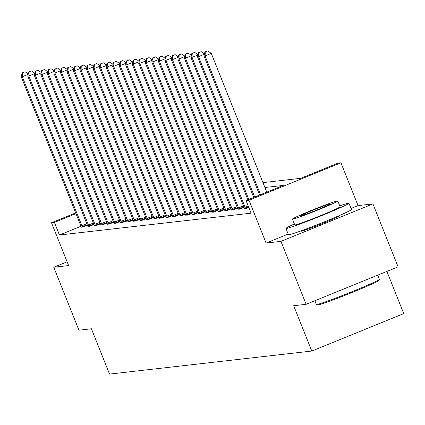 <?xml version="1.0" encoding="UTF-8"?>
<svg xmlns="http://www.w3.org/2000/svg" width="425" height="425" viewBox="0 0 425 425"><rect width="100%" height="100%" fill="white"/><g stroke="black" fill="none" stroke-linecap="round" stroke-linejoin="round"><path stroke-width="0.64" d="M301.421 230.732A21.17 0.877 -21.8 0 0 300.794 231.232A21.17 0.877 -21.8 0 0 301.065 231.264A21.17 0.877 -21.8 0 0 322.251 223.593A21.17 0.877 -21.8 0 0 340.106 215.507A21.17 0.877 -21.8 0 0 339.835 215.475A21.17 0.877 -21.8 0 0 339.309 215.576M262.958 182.617L300.735 178.314L338.013 163.131L340.94 162.796L248.986 200.249L246.054 200.579L283.337 185.401L264.913 187.499M288.187 234.058L266.103 243.052L280.957 241.357L306.133 304.3L398.092 266.852L372.916 203.904L358.062 205.599L340.94 162.796M386.883 271.416L403.75 313.592L311.791 351.045L109.533 374.096L91.407 328.775L78.938 330.193L53.763 267.251L68.616 265.556L51.494 222.753L75.666 212.909M280.957 241.357L372.916 203.904M67.118 261.811L53.763 267.251M80.994 226.238L59.458 235.009L251.09 213.169L246.054 200.579M81.276 227.056L83.167 227.024L87.438 225.282M87.805 226.312L89.696 226.281L93.968 224.538M94.334 225.569L96.225 225.537L100.491 223.794M100.858 224.825L102.749 224.793L107.02 223.051M107.387 224.081L109.278 224.049L113.549 222.307M113.916 223.337L115.807 223.306L120.073 221.563M120.44 222.594L122.331 222.562L126.602 220.819M126.969 221.85L128.86 221.818L133.131 220.076M133.498 221.106L135.389 221.069L139.655 219.332M140.022 220.363L141.913 220.325L146.184 218.588M146.551 219.619L148.442 219.582L152.708 217.844M153.074 218.875L154.966 218.838L159.237 217.101M159.603 218.131L161.495 218.094L165.766 216.357M166.133 217.387L168.024 217.35L172.29 215.613M172.656 216.644L174.548 216.607L178.819 214.869M179.185 215.9L181.077 215.863L185.348 214.126M185.714 215.156L187.606 215.119L191.872 213.382M192.238 214.413L194.129 214.375L198.401 212.638M198.767 213.669L200.658 213.632L204.93 211.894M205.296 212.925L207.188 212.888L211.453 211.151M211.82 212.181L213.711 212.144L217.982 210.407M218.349 211.438L220.24 211.4L224.512 209.663M224.878 210.694L226.769 210.657L231.035 208.919M231.402 209.95L233.293 209.913L237.564 208.176M237.931 209.201L239.822 209.169L244.093 207.432M244.46 208.457L246.346 208.425L248.795 207.432M266.103 243.052L248.986 200.249M59.458 235.009L54.427 222.418L51.494 222.753M306.133 304.3L293.664 305.724L311.791 351.045M75.963 213.648L54.427 222.418M358.062 205.599L351.029 208.462M28.151 74.359L22.297 76.744L81.913 225.797A2.715 0.404 -112.2 0 0 82.317 226.732L82.493 227.099M22.536 72.749L25.022 71.735L22.121 72.792L22.536 72.749L22.297 76.744L21.25 76.861L80.867 225.914A2.715 0.404 -112.2 0 1 81.212 226.86L81.334 227.232M28.225 74.014L25.022 71.735M22.121 72.792L21.25 76.861M379.339 279.321L378.882 280.378A33.113 1.371 158.2 0 1 350.328 293.213A33.113 1.371 158.2 0 1 317.826 304.959A33.113 1.371 158.2 0 1 317.448 304.948L316.391 304.497A33.926 1.403 -21.8 0 0 316.779 304.507A33.926 1.403 -21.8 0 0 350.078 292.474A33.926 1.403 -21.8 0 0 379.339 279.321A33.926 1.403 -21.8 0 0 379.344 279.257L377.703 275.156M314.861 300.746L316.343 304.454A33.926 1.403 -21.8 0 0 316.391 304.497M294.387 223.986A33.926 1.403 -21.8 0 0 285.929 228.416A33.926 1.403 -21.8 0 0 286.365 228.469A33.926 1.403 -21.8 0 0 320.312 216.171A33.926 1.403 -21.8 0 0 348.93 203.219A33.926 1.403 -21.8 0 0 348.495 203.166A33.926 1.403 -21.8 0 0 339.75 205.843M285.929 228.416L288.447 234.712A33.926 1.403 -21.8 0 0 288.883 234.765A33.926 1.403 -21.8 0 0 322.83 222.466A33.926 1.403 -21.8 0 0 351.448 209.514L348.93 203.219M337.795 200.956L340.112 206.747A24.427 1.009 158.2 0 1 319.504 216.075A24.427 1.009 158.2 0 1 295.062 224.926A24.427 1.009 158.2 0 1 294.753 224.889L292.437 219.098A24.427 1.009 -21.8 0 0 292.745 219.135A24.427 1.009 -21.8 0 0 317.188 210.285A24.427 1.009 -21.8 0 0 337.795 200.956A24.427 1.009 -21.8 0 0 337.482 200.919A24.427 1.009 -21.8 0 0 313.039 209.769A24.427 1.009 -21.8 0 0 292.437 219.098M300.698 215.895A15.741 0.653 -21.8 0 0 316.455 210.189A15.741 0.653 -21.8 0 0 329.731 204.181A15.741 0.653 -21.8 0 0 329.529 204.154A15.741 0.653 -21.8 0 0 313.777 209.86A15.741 0.653 -21.8 0 0 300.496 215.873A15.741 0.653 -21.8 0 0 300.698 215.895M34.68 73.615L28.826 76.001L88.442 225.053A2.715 0.404 -112.2 0 0 88.846 225.988L89.022 226.355M29.065 72L31.551 70.991L28.645 72.048L29.065 72L28.826 76.001L27.779 76.118L87.396 225.17A2.715 0.404 -112.2 0 1 87.741 226.116L87.863 226.488M34.754 73.27L31.551 70.991M28.645 72.048L27.779 76.118M41.209 72.872L35.349 75.257L94.966 224.31A2.715 0.404 -112.2 0 0 95.375 225.245L95.545 225.611M35.594 71.257L38.075 70.247L35.174 71.304L35.594 71.257L35.349 75.257L34.303 75.374L93.92 224.427A2.715 0.404 -112.2 0 1 94.265 225.372L94.392 225.744M41.283 72.526L38.075 70.247M35.174 71.304L34.303 75.374M47.733 72.128L41.878 74.513L101.495 223.566A2.715 0.404 -112.2 0 0 101.899 224.501L102.074 224.867M42.117 70.513L44.604 69.503L41.698 70.561L42.117 70.513L41.878 74.513L40.832 74.63L100.449 223.683A2.715 0.404 -112.2 0 1 100.794 224.628L100.916 225M47.807 71.782L44.604 69.503M41.698 70.561L40.832 74.63M54.262 71.384L48.402 73.769L108.024 222.822A2.715 0.404 -112.2 0 0 108.428 223.757L108.598 224.124M48.647 69.769L51.133 68.76L48.227 69.817L48.647 69.769L48.402 73.769L47.361 73.886L106.978 222.939A2.715 0.404 -112.2 0 1 107.323 223.885L107.445 224.257M54.336 71.039L51.133 68.76M48.227 69.817L47.361 73.886M60.791 70.64L54.931 73.026L114.548 222.078A2.715 0.404 -112.2 0 0 114.957 223.013L115.127 223.38M55.17 69.025L57.657 68.016L54.756 69.073L55.17 69.025L54.931 73.026L53.885 73.142L113.502 222.195A2.715 0.404 -112.2 0 1 113.847 223.141L113.974 223.513M60.865 70.295L57.657 68.016M54.756 69.073L53.885 73.142M67.315 69.897L61.46 72.282L121.077 221.335A2.715 0.404 -112.2 0 0 121.481 222.27L121.656 222.636M61.699 68.282L64.186 67.272L61.28 68.329L61.699 68.282L61.46 72.282L60.414 72.399L120.031 221.452A2.715 0.404 -112.2 0 1 120.376 222.397L120.498 222.769M67.389 69.551L64.186 67.272M61.28 68.329L60.414 72.399M73.844 69.153L67.984 71.538L127.601 220.591A2.715 0.404 -112.2 0 0 128.01 221.526L128.18 221.893M68.228 67.538L70.715 66.528L67.809 67.586L68.228 67.538L67.984 71.538L66.943 71.655L126.56 220.708A2.715 0.404 -112.2 0 1 126.905 221.653L127.027 222.025M73.918 68.808L70.715 66.528M67.809 67.586L66.943 71.655M80.373 68.409L74.513 70.794L134.13 219.847A2.715 0.404 -112.2 0 0 134.539 220.782L134.709 221.149M74.752 66.794L77.238 65.785L74.338 66.842L74.752 66.794L74.513 70.794L73.467 70.911L133.083 219.964A2.715 0.404 -112.2 0 1 133.429 220.91L133.551 221.282M80.442 68.064L77.238 65.785M74.338 66.842L73.467 70.911M86.897 67.665L81.042 70.051L140.659 219.103A2.715 0.404 -112.2 0 0 141.063 220.038L141.238 220.405M81.281 66.05L83.767 65.041L80.862 66.098L81.281 66.05L81.042 70.051L79.996 70.168L139.613 219.22A2.715 0.404 -112.2 0 1 139.958 220.166L140.08 220.538M86.971 67.315L83.767 65.041M80.862 66.098L79.996 70.168M93.426 66.922L87.566 69.307L147.183 218.36A2.715 0.404 -112.2 0 0 147.592 219.295L147.762 219.661M87.81 65.307L90.297 64.297L87.391 65.354L87.81 65.307L87.566 69.307L86.519 69.424L146.142 218.477A2.715 0.404 -112.2 0 1 146.487 219.422L146.609 219.794M93.5 66.571L90.297 64.297M87.391 65.354L86.519 69.424M99.955 66.178L94.095 68.563L153.712 217.616A2.715 0.404 -112.2 0 0 154.121 218.551L154.291 218.917M94.334 64.563L96.82 63.553L93.92 64.611L94.334 64.563L94.095 68.563L93.048 68.68L152.665 217.733A2.715 0.404 -112.2 0 1 153.011 218.678L153.133 219.05M100.024 65.827L96.82 63.553M93.92 64.611L93.048 68.68M106.478 65.429L100.624 67.814L160.241 216.872A2.715 0.404 -112.2 0 0 160.645 217.807L160.82 218.174M100.863 63.819L103.349 62.81L100.443 63.867L100.863 63.819L100.624 67.814L99.578 67.936L159.194 216.989A2.715 0.404 -112.2 0 1 159.54 217.935L159.662 218.307M106.553 65.083L103.349 62.81M100.443 63.867L99.578 67.936M113.007 64.685L107.148 67.07L166.765 216.128A2.715 0.404 -112.2 0 0 167.174 217.063L167.344 217.43M107.392 63.075L109.873 62.066L106.973 63.123L107.392 63.075L107.148 67.07L106.101 67.192L165.718 216.245A2.715 0.404 -112.2 0 1 166.069 217.191L166.191 217.563M113.082 64.34L109.873 62.066M106.973 63.123L106.101 67.192M119.531 63.941L113.677 66.327L173.294 215.385A2.715 0.404 -112.2 0 0 173.697 216.32L173.873 216.686M113.916 62.332L116.402 61.322L113.502 62.379L113.916 62.332L113.677 66.327L112.63 66.449L172.247 215.502A2.715 0.404 -112.2 0 1 172.593 216.447L172.715 216.819M119.606 63.596L116.402 61.322M113.502 62.379L112.63 66.449M126.06 63.197L120.206 65.583L179.823 214.641A2.715 0.404 -112.2 0 0 180.227 215.576L180.402 215.942M120.445 61.588L122.931 60.578L120.025 61.636L120.445 61.588L120.206 65.583L119.159 65.705L178.776 214.758A2.715 0.404 -112.2 0 1 179.122 215.703L179.244 216.075M126.135 62.852L122.931 60.578M120.025 61.636L119.159 65.705M132.589 62.454L126.73 64.839L186.347 213.897A2.715 0.404 -112.2 0 0 186.756 214.832L186.926 215.199M126.974 60.844L129.455 59.835L126.554 60.892L126.974 60.844L126.73 64.839L125.683 64.961L185.3 214.014A2.715 0.404 -112.2 0 1 185.645 214.96L185.773 215.332M132.664 62.108L129.455 59.835M126.554 60.892L125.683 64.961M139.113 61.71L133.259 64.095L192.876 213.153A2.715 0.404 -112.2 0 0 193.279 214.088L193.455 214.455M133.498 60.1L135.984 59.091L133.078 60.148L133.498 60.1L133.259 64.095L132.212 64.218L191.829 213.27A2.715 0.404 -112.2 0 1 192.174 214.216L192.297 214.588M139.188 61.365L135.984 59.091M133.078 60.148L132.212 64.218M145.642 60.966L139.788 63.352L199.405 212.41A2.715 0.404 -112.2 0 0 199.808 213.345L199.978 213.711M140.027 59.357L142.513 58.347L139.607 59.404L140.027 59.357L139.788 63.352L138.741 63.474L198.358 212.527A2.715 0.404 -112.2 0 1 198.703 213.472L198.826 213.844M145.717 60.621L142.513 58.347M139.607 59.404L138.741 63.474M152.171 60.222L146.312 62.608L205.928 211.661A2.715 0.404 -112.2 0 0 206.337 212.601L206.508 212.968M146.556 58.613L149.037 57.603L146.136 58.661L146.556 58.613L146.312 62.608L145.265 62.73L204.882 211.783A2.715 0.404 -112.2 0 1 205.227 212.728L205.355 213.1M152.246 59.877L149.037 57.603M146.136 58.661L145.265 62.73M158.695 59.479L152.841 61.864L212.458 210.917A2.715 0.404 -112.2 0 0 212.861 211.857L213.037 212.224M153.08 57.869L155.566 56.854L152.66 57.917L153.08 57.869L152.841 61.864L151.794 61.986L211.411 211.039A2.715 0.404 -112.2 0 1 211.756 211.979L211.878 212.357M158.769 59.133L155.566 56.854M152.66 57.917L151.794 61.986M165.224 58.735L159.364 61.12L218.987 210.173A2.715 0.404 -112.2 0 0 219.39 211.113L219.56 211.48M159.609 57.125L162.095 56.111L159.189 57.173L159.609 57.125L159.364 61.12L158.323 61.242L217.94 210.295A2.715 0.404 -112.2 0 1 218.285 211.236L218.407 211.613M165.298 58.39L162.095 56.111M159.189 57.173L158.323 61.242M171.753 57.991L165.893 60.377L225.51 209.429A2.715 0.404 -112.2 0 0 225.919 210.37L226.089 210.736M166.133 56.382L168.619 55.367L165.718 56.429L166.133 56.382L165.893 60.377L164.847 60.499L224.464 209.552A2.715 0.404 -112.2 0 1 224.809 210.492L224.931 210.864M171.827 57.646L168.619 55.367M165.718 56.429L164.847 60.499M178.277 57.248L172.423 59.633L232.039 208.686A2.715 0.404 -112.2 0 0 232.443 209.626L232.618 209.992M172.662 55.638L175.148 54.623L172.242 55.686L172.662 55.638L172.423 59.633L171.376 59.755L230.993 208.808A2.715 0.404 -112.2 0 1 231.338 209.748L231.46 210.12M178.351 56.902L175.148 54.623M172.242 55.686L171.376 59.755M184.806 56.504L178.946 58.889L238.563 207.942A2.715 0.404 -112.2 0 0 238.972 208.882L239.142 209.249M179.191 54.894L181.677 53.879L178.771 54.942L179.191 54.894L178.946 58.889L177.9 59.011L237.522 208.064A2.715 0.404 -112.2 0 1 237.867 209.004L237.989 209.376M184.88 56.158L181.677 53.879M178.771 54.942L177.9 59.011M191.335 55.76L185.475 58.145L245.092 207.198A2.715 0.404 -112.2 0 0 245.501 208.138L245.671 208.505M185.714 54.15L188.201 53.136L185.3 54.198L185.714 54.15L185.475 58.145L184.429 58.268L244.046 207.32A2.715 0.404 -112.2 0 1 244.391 208.261L244.513 208.633M191.404 55.415L188.201 53.136M185.3 54.198L184.429 58.268M197.859 55.016L192.004 57.402L248.822 199.458M192.243 53.407L194.73 52.392L191.824 53.454L192.243 53.407L192.004 57.402L190.958 57.524L247.881 199.84M197.933 54.671L194.73 52.392M191.824 53.454L190.958 57.524M204.388 54.273L198.528 56.658L254.687 197.067M198.773 52.663L201.259 51.648L198.353 52.711L198.773 52.663L198.528 56.658L197.482 56.78L253.746 197.45M204.462 53.927L201.259 51.648M198.353 52.711L197.482 56.78M266.773 192.143L211.273 53.385L205.057 55.914L260.557 194.677M205.296 51.919L207.782 50.904L204.882 51.967L205.296 51.919L205.057 55.914L204.011 56.036L259.617 195.059M211.273 53.385L207.782 50.904M204.882 51.967L204.011 56.036M81.913 225.797L86.843 223.789M82.317 226.732L87.221 224.74M88.442 225.053L93.367 223.045M88.846 225.988L93.75 223.991M94.966 224.31L99.896 222.302M95.375 225.245L100.273 223.247M101.495 223.566L106.425 221.558M101.899 224.501L106.802 222.503M108.024 222.822L112.949 220.814M108.428 223.757L113.332 221.76M114.548 222.078L119.478 220.07M114.957 223.013L119.855 221.016M121.077 221.335L126.007 219.327M121.481 222.27L126.384 220.272M127.601 220.591L132.531 218.583M128.01 221.526L132.908 219.528M134.13 219.847L139.06 217.839M134.539 220.782L139.437 218.785M140.659 219.103L145.584 217.095M141.063 220.038L145.966 218.041M147.183 218.36L152.113 216.352M147.592 219.295L152.49 217.297M153.712 217.616L158.642 215.608M154.121 218.551L159.019 216.553M160.241 216.872L165.166 214.864M160.645 217.807L165.548 215.81M166.765 216.128L171.695 214.12M167.174 217.063L172.072 215.066M173.294 215.385L178.224 213.377M173.697 216.32L178.601 214.322M179.823 214.641L184.748 212.633M180.227 215.576L185.13 213.578M186.347 213.897L191.277 211.889M186.756 214.832L191.654 212.835M192.876 213.153L197.806 211.145M193.279 214.088L198.183 212.091M199.405 212.41L204.329 210.402M199.808 213.345L204.712 211.347M205.928 211.661L210.858 209.658M206.337 212.601L211.236 210.603M212.458 210.917L217.387 208.914M212.861 211.857L217.765 209.86M218.987 210.173L223.911 208.17M219.39 211.113L224.294 209.116M225.51 209.429L230.44 207.427M225.919 210.37L230.817 208.372M232.039 208.686L236.964 206.683M232.443 209.626L237.347 207.628M238.563 207.942L243.493 205.939M238.972 208.882L243.87 206.885M245.092 207.198L248.2 205.934M245.501 208.138L248.577 206.885M303.248 230.058L303.477 230.621M337.519 216.352L337.748 216.915"/></g></svg>
